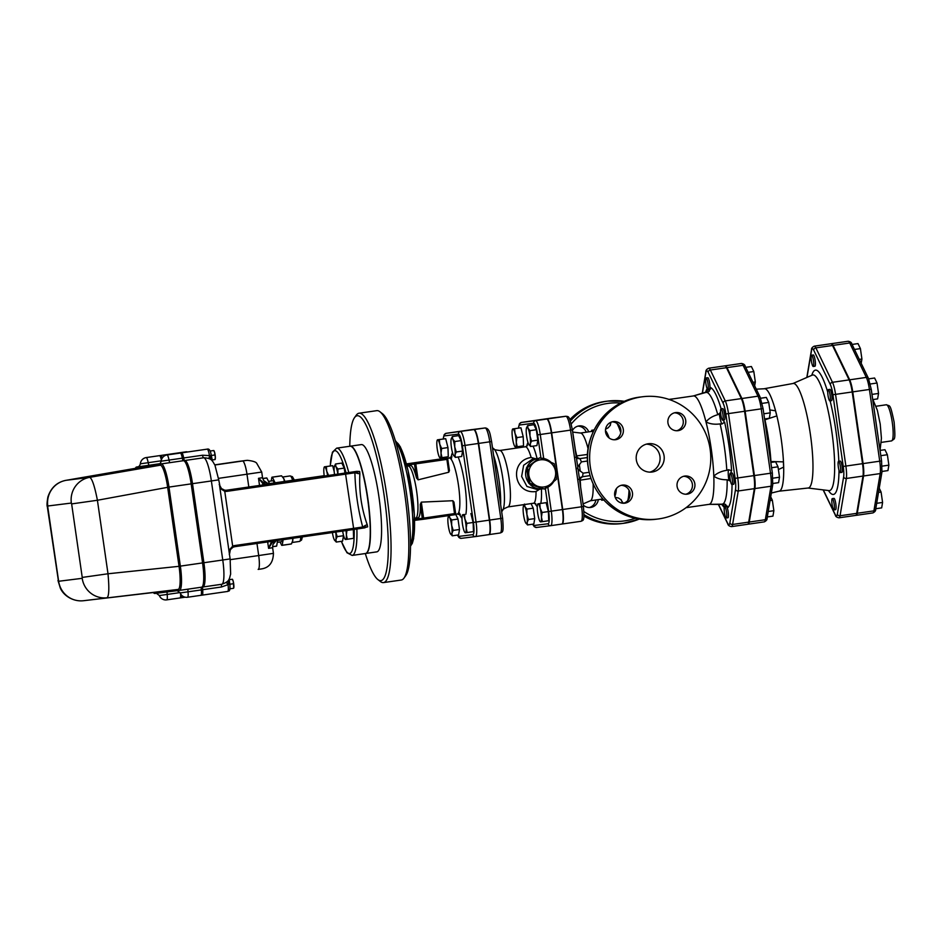 <?xml version="1.0" encoding="UTF-8"?>
<svg xmlns="http://www.w3.org/2000/svg" width="942" height="942" viewBox="0 0 942 942"><rect width="100%" height="100%" fill="white"/><g stroke="black" fill="none" stroke-linecap="round" stroke-linejoin="round"><path stroke-width="1.41" d="M830.291 400.079A5.699 1.048 81.8 0 1 829.878 400.903A5.699 1.048 81.8 0 1 828.018 395.404A5.699 1.048 81.8 0 1 828.242 389.611A5.699 1.048 81.8 0 1 829.855 393.662A5.699 1.048 81.8 0 1 830.291 400.079M828.242 389.611L829.902 389.376A5.699 1.048 81.8 0 1 831.515 393.426A5.699 1.048 81.8 0 1 831.951 399.844A5.699 1.048 81.8 0 1 831.539 400.668L829.878 400.903M839.581 471.918A5.699 1.048 81.8 0 1 838.18 465.642A5.699 1.048 81.8 0 1 838.58 461.321A5.699 1.048 81.8 0 1 840.429 466.82A5.699 1.048 81.8 0 1 840.205 472.613A5.699 1.048 81.8 0 1 839.581 471.918M838.58 461.321L840.24 461.085A5.699 1.048 81.8 0 1 842.101 466.573A5.699 1.048 81.8 0 1 841.877 472.378L840.205 472.613M832.069 504.394A5.699 1.048 81.8 0 1 832.292 498.612A5.699 1.048 81.8 0 1 834.141 504.111A5.699 1.048 81.8 0 1 833.929 509.905A5.699 1.048 81.8 0 1 832.069 504.394M832.292 498.612L833.953 498.365A5.699 1.048 81.8 0 1 835.813 503.864A5.699 1.048 81.8 0 1 835.589 509.657L833.929 509.905M813.476 360.715A5.699 1.048 81.8 0 1 813.252 366.485A5.699 1.048 81.8 0 1 811.403 360.998A5.699 1.048 81.8 0 1 811.627 355.193A5.699 1.048 81.8 0 1 813.476 360.715M811.627 355.193L813.287 354.957A5.699 1.048 81.8 0 1 815.148 360.468A5.699 1.048 81.8 0 1 814.924 366.25L813.252 366.485M868.689 378.872L874.612 378.013L877.037 383.017L878.533 393.45L877.626 398.878L872.739 399.585M871.998 394.404L878.533 393.45M870.278 384.006L877.037 383.017M880.829 455.681L887.364 454.727L884.95 449.723L880.063 450.429M882.042 471.447L887.953 470.588L888.871 465.16L887.364 454.727M882.112 466.137L888.871 465.16M876.684 503.311L882.583 502.451L881.076 492.018L879.227 488.192M878.521 492.395L881.076 492.018M875.766 508.727L881.665 507.879L882.583 502.451M861.188 363.329L861.918 359.032L860.411 348.611L857.997 343.595L852.074 344.454M859.304 359.42L861.918 359.032M854.5 349.458L860.411 348.611M833.069 345.396L849.719 342.982A14.271 2.626 81.8 0 0 848.13 341.263L831.48 343.665A14.271 2.626 -98.2 0 1 833.069 345.396L849.684 379.814A14.271 2.626 -98.2 0 1 852.757 391.884L863.084 463.594A14.271 2.626 -98.2 0 1 863.543 475.981L857.255 513.272L873.905 510.858A2.284 1.943 9.6 0 0 875.671 509.316L881.959 472.024L881.571 460.909L871.209 389.199L868.465 378.39L851.839 343.971A2.284 1.943 -25.8 0 0 849.719 342.982L866.334 377.401A2.284 1.943 -25.8 0 1 868.465 378.39M855.948 515.286A14.271 2.626 -98.2 0 0 856.243 515.333A14.271 2.626 -98.2 0 0 857.255 513.272M747.889 524.164A14.99 2.755 -98.2 0 0 748.183 524.199A14.99 2.755 -98.2 0 0 749.255 522.045L754.895 488.568A14.99 2.755 -98.2 0 0 754.412 475.557L745.134 411.183A14.99 2.755 -98.2 0 0 741.919 398.513L758.016 396.182A2.284 1.943 -25.8 0 1 760.135 397.171L745.216 366.273C744.91 364.731 743.638 363.8 741.425 363.471A14.99 2.755 81.8 0 1 743.097 365.284A2.284 1.943 -25.8 0 1 745.216 366.273M741.425 363.471L725.34 365.802A14.99 2.755 -98.2 0 1 727 367.615L741.919 398.513M724.681 506.69L726.353 506.455A5.699 1.048 81.8 0 1 728.201 511.953A5.699 1.048 81.8 0 1 727.978 517.747L726.317 517.982A5.699 1.048 81.8 0 1 724.704 513.943A5.699 1.048 81.8 0 1 724.268 507.514A5.699 1.048 81.8 0 1 724.681 506.69A5.699 1.048 81.8 0 1 726.541 512.189A5.699 1.048 81.8 0 1 726.317 517.982M730.321 473.225L731.993 472.978A5.699 1.048 81.8 0 1 733.842 478.477A5.699 1.048 81.8 0 1 733.63 484.27L731.958 484.518A5.699 1.048 81.8 0 1 730.097 478.995A5.699 1.048 81.8 0 1 730.321 473.225A5.699 1.048 81.8 0 1 732.181 478.713A5.699 1.048 81.8 0 1 731.958 484.518M721.054 408.852L722.714 408.616A5.699 1.048 81.8 0 1 724.575 414.115A5.699 1.048 81.8 0 1 724.351 419.908L722.691 420.144A5.699 1.048 81.8 0 1 722.055 419.461A5.699 1.048 81.8 0 1 720.654 413.173A5.699 1.048 81.8 0 1 721.054 408.852A5.699 1.048 81.8 0 1 722.903 414.35A5.699 1.048 81.8 0 1 722.691 420.144M706.135 377.966L707.795 377.718A5.699 1.048 81.8 0 1 709.408 381.769A5.699 1.048 81.8 0 1 709.844 388.186A5.699 1.048 81.8 0 1 709.432 389.011L707.772 389.258A5.699 1.048 81.8 0 1 705.911 383.759A5.699 1.048 81.8 0 1 706.135 377.966A5.699 1.048 81.8 0 1 707.736 382.005A5.699 1.048 81.8 0 1 708.172 388.434A5.699 1.048 81.8 0 1 707.772 389.258M71.356 503.052A22.82 22.431 -97.1 0 1 89.702 477.347L66.152 480.302A22.82 22.431 82.9 0 0 47.795 506.007L71.356 503.052L71.639 503.911L97.415 500.261C94.636 486.107 92.069 478.477 89.702 477.347L160.234 465.207A22.82 4.192 81.8 0 1 167.652 487.273L179.039 566.319L108 573.772L97.415 500.261L168.971 487.085L180.358 566.13A23.962 4.404 81.8 0 1 179.416 590.399L154.829 593.484A23.962 4.404 81.8 0 1 153.97 593.177L153.169 592.553M239.303 461.321A13.694 13.459 82.9 0 0 239.056 461.356A13.694 13.459 -97.1 0 1 239.256 461.321A13.694 13.459 -97.1 0 1 239.28 461.321L238.844 461.38A13.694 13.459 82.9 0 0 238.597 461.403L246.133 460.461A13.694 13.459 -97.1 0 1 246.38 460.426L239.303 461.321M180.852 594.237A6.841 1.26 81.8 0 1 180.263 597.899A6.841 1.26 81.8 0 1 180.146 597.887M180.475 453.055A6.841 1.26 81.8 0 1 180.581 453.008A6.841 1.26 81.8 0 1 182.56 458.118A3.427 0.624 -98.2 0 0 183.549 460.685L183.596 460.673A23.962 4.404 81.8 0 1 191.391 483.847L202.777 562.892A23.962 4.404 81.8 0 1 201.835 587.149L201.776 587.16A3.427 0.624 -98.2 0 0 201.553 589.869A6.841 1.26 81.8 0 1 201.093 595.285A6.841 1.26 81.8 0 1 200.976 595.285M201.835 587.149A23.962 4.404 81.8 0 1 201.823 587.149L202.73 587.019A23.962 4.404 -98.2 0 0 202.73 587.019A23.962 4.404 -98.2 0 0 203.672 562.763L192.274 483.717A23.962 4.404 -98.2 0 0 184.491 460.544L184.444 460.556A3.427 0.624 81.8 0 1 183.455 457.989A6.841 1.26 -98.2 0 0 181.465 452.878L180.581 453.008M159.645 455.657A6.841 1.26 81.8 0 1 159.751 455.622A6.841 1.26 81.8 0 1 161.506 459.625M181.971 595.544A6.841 1.26 81.8 0 1 181.37 597.746A6.841 1.26 81.8 0 1 181.264 597.734M183.678 457.965A6.841 1.26 -98.2 0 0 181.688 452.843L207.216 449.146A6.841 1.26 81.8 0 1 209.43 455.598L202.542 455.233L183.678 457.965A3.427 0.624 -98.2 0 0 184.667 460.52L184.714 460.52A23.962 4.404 81.8 0 1 192.498 483.682L203.896 562.727A23.962 4.404 81.8 0 1 202.954 586.984L202.883 586.996A3.427 0.624 -98.2 0 0 202.66 589.704A6.841 1.26 81.8 0 1 202.2 595.132A6.841 1.26 81.8 0 1 202.094 595.12M202.954 586.984A23.962 4.404 81.8 0 1 202.93 586.996L221.806 584.264A23.962 4.404 81.8 0 0 221.817 584.252L202.954 586.984M162.26 458.048A6.841 1.26 -98.2 0 0 160.858 455.457A6.841 1.26 -98.2 0 0 160.752 455.504M403.988 578.105L405.814 575.574A83.285 15.319 -98.2 0 0 406.414 492.819A83.285 15.319 -98.2 0 0 382.37 413.632L379.909 411.725A85.569 15.743 81.8 0 1 404.613 493.078A85.569 15.743 81.8 0 1 403.988 578.105A85.569 15.743 81.8 0 1 401.292 580.025L383.535 582.592A85.569 15.743 -98.2 0 0 386.856 495.657A85.569 15.743 -98.2 0 0 359.008 413.22A85.569 15.743 -98.2 0 0 356.312 415.139L354.498 417.671A83.285 15.319 81.8 0 1 384.218 496.034A83.285 15.319 81.8 0 1 377.93 579.613A83.285 15.319 81.8 0 1 365.308 553.531M349.776 446.261A83.285 15.319 81.8 0 1 354.498 417.671M350.083 446.225A54.189 9.973 81.8 0 1 350.188 446.202L361.292 444.6A54.189 9.973 81.8 0 1 378.92 496.799A54.189 9.973 81.8 0 1 376.812 551.859L365.72 553.472A54.189 9.973 81.8 0 1 365.602 553.484M814.277 346.161L830.926 343.748A14.271 2.626 81.8 0 1 832.516 345.478L849.131 379.897A14.271 2.626 81.8 0 1 852.204 391.966L862.531 463.664A14.271 2.626 81.8 0 1 862.99 476.063L856.702 513.355A14.271 2.626 81.8 0 1 855.689 515.404L839.039 517.817A14.271 2.626 -98.2 0 0 840.052 515.769L846.34 478.477A14.271 2.626 -98.2 0 0 845.881 466.078L835.554 394.368A14.271 2.626 -98.2 0 0 832.481 382.299L815.866 347.881A14.271 2.626 -98.2 0 0 814.277 346.161C812.228 347.198 811.298 348.399 811.498 349.765A2.284 1.943 9.6 0 0 811.533 350.459A11.987 2.202 81.8 0 1 813.723 350.188L830.338 384.607A11.987 2.202 81.8 0 1 832.916 394.745L843.243 466.455A11.987 2.202 81.8 0 1 843.632 476.864L837.344 514.155A11.987 2.202 81.8 0 1 835.154 514.426L823.32 489.911M269.471 484.011L270.26 483.505L267.858 483.434C266.892 483.623 265.479 482.657 263.63 480.55L267.869 483.446L270.26 483.505L324.189 475.698L269.271 483.67L263.053 482.375L258.508 478.324L262.63 483.222L262.877 484.965M263.053 482.375L262.63 483.222L265.691 484.553M271.814 543.145L271.166 542.451L268.588 548.338L271.814 543.145L274.887 540.885M561.821 524.07L550.74 525.671A14.33 2.638 -98.2 0 0 550.74 525.671L561.832 524.07A14.33 2.638 81.8 0 1 561.821 524.07A14.33 2.638 81.8 0 0 562.398 509.551L551.353 432.896A14.33 2.638 81.8 0 0 546.69 419.049L532.548 420.815A14.33 2.638 81.8 0 1 532.548 420.827A14.33 2.638 81.8 0 1 532.548 420.815L521.456 422.428A2.284 2.237 82.9 0 0 519.56 425.007L533.702 423.229A12.046 2.214 81.8 0 1 537.611 434.886L540.967 458.177M488.792 534.644L475.498 536.563L488.804 534.632A14.33 2.638 81.8 0 1 488.792 534.644A14.33 2.638 81.8 0 0 489.369 520.125L478.324 443.47A14.33 2.638 81.8 0 0 473.661 429.623L459.508 431.389A14.33 2.638 81.8 0 1 459.519 431.389L446.202 433.32A2.284 2.237 82.9 0 0 444.306 435.899L458.448 434.121A12.046 2.214 81.8 0 1 462.369 445.778L473.414 522.433A12.046 2.214 81.8 0 1 472.931 534.632A2.284 2.237 82.9 0 0 475.475 536.563A14.33 2.638 -98.2 0 0 475.486 536.563A14.33 2.638 -98.2 0 0 476.051 522.056L473.414 522.433M157.455 593.154L155.948 593.342M156.537 593.378L159.351 595.544L167.181 594.437A3.427 0.624 81.8 0 1 167.24 591.917M159.351 595.544A6.841 6.841 0 0 0 166.722 599.866L180.04 597.934A6.841 1.26 -98.2 0 0 180.605 593.825M178.285 590.54L176.778 590.728M177.367 590.764L180.181 592.93L188.011 591.823A3.427 0.624 81.8 0 1 188.223 589.127M180.181 592.93A6.841 6.841 0 0 0 187.552 597.252L200.87 595.32A6.841 1.26 -98.2 0 0 201.329 589.904A3.427 0.624 81.8 0 1 201.541 587.196M135.236 468.362L135.836 467.538A23.962 4.404 81.8 0 1 136.59 467.008L161.176 463.923A23.962 4.404 81.8 0 1 168.971 487.085L191.167 483.87A23.962 4.404 -98.2 0 0 183.372 460.709L183.325 460.709A3.427 0.624 81.8 0 1 182.336 458.153A6.841 1.26 -98.2 0 0 180.358 453.043L167.04 454.962A6.841 6.841 0 0 0 161.2 461.191L169.018 460.085A6.841 1.26 -98.2 0 0 167.04 454.962M137.732 466.867L149.189 465.254A3.427 0.624 81.8 0 1 148.2 462.699L140.37 463.805C139.816 465.572 139.11 466.537 138.227 466.702M161.376 460.085A6.841 1.26 -98.2 0 0 159.528 455.645L146.21 457.577A6.841 6.841 0 0 0 140.37 463.805M158.597 464.241L170.007 462.64A3.427 0.624 81.8 0 1 169.018 460.085L182.336 458.153M47.759 506.878L47.795 506.007M135.589 468.304A22.82 4.192 81.8 0 1 135.624 468.304L66.058 480.326M71.639 503.911L82.237 577.422L108 573.772C109.331 588.161 109.025 596.156 107.058 597.77A22.82 22.431 82.9 0 1 82.201 578.317L58.639 581.273L47.759 506.902M136.59 467.008L136.602 467.008A23.962 4.404 81.8 0 1 136.602 467.008L135.66 468.292A22.82 4.192 81.8 0 1 135.66 468.292L66.105 480.314C57.085 482.045 51.021 487.603 47.901 496.976C46.959 502.286 46.794 505.607 47.371 506.937L58.357 580.425M179.439 590.387L201.6 587.184A23.962 4.404 -98.2 0 0 201.623 587.184A23.962 4.404 -98.2 0 0 202.565 562.916L179.039 566.319A22.82 4.192 81.8 0 1 178.132 589.433L153.558 592.506A22.82 4.192 81.8 0 1 153.546 592.518A22.82 4.192 81.8 0 1 153.546 592.506L83.497 600.725A22.82 22.431 -97.1 0 1 58.639 581.273M135.66 468.292L160.234 465.207L161.176 463.923L183.372 460.709M201.623 587.184L179.416 590.399A23.962 4.404 81.8 0 1 179.404 590.399L178.132 589.433L83.497 600.725L153.546 592.506L154.829 593.484M202.565 562.916L191.167 483.87M162.106 458.307A6.841 1.26 -98.2 0 0 160.646 455.492L159.751 455.622M201.093 595.285L201.977 595.167A6.841 1.26 -98.2 0 0 202.436 589.739A3.427 0.624 81.8 0 1 202.648 587.031M180.263 597.899L181.158 597.77A6.841 1.26 -98.2 0 0 181.759 595.344M232.203 579.259L229.189 579.683L232.285 579.259L233.251 581.426A4.569 0.836 81.8 0 1 233.899 585.948A4.569 0.836 81.8 0 1 233.746 588.008L233.251 581.426A4.569 0.836 81.8 0 0 232.509 579.46L232.344 579.248M233.51 588.291L230.001 588.809M229.718 583.381L229.93 584.217L233.416 583.71M229.93 584.217L229.966 585.265M226.563 582.168A3.427 0.683 -134.1 0 0 228.141 584.487L229.836 584.228L229.071 579.142M230.072 588.02L230.107 588.797M214.953 459.555L215.353 457.211A4.569 0.836 81.8 0 1 215.188 459.272L215.094 459.543M214.87 454.974L214.705 452.69A4.569 0.836 81.8 0 1 215.353 457.211L214.87 454.974L211.385 455.481L211.126 454.456M213.657 450.523L210.137 451.03L213.74 450.523L214.705 452.69A4.569 0.836 81.8 0 0 213.952 450.735L213.787 450.512M210.443 451.795L210.254 451.03M211.42 456.54L211.279 455.375L209.43 455.598L211.915 460.591M211.408 456.234L211.385 455.481M212.185 459.967L215.035 459.555M342.664 531.076A9.126 1.684 -98.2 0 0 343.477 535.15A9.126 1.684 -98.2 0 0 344.972 539.071A9.126 1.684 -98.2 0 0 345.573 539.483L345.408 539.483M346.986 530.087L346.362 534.785A9.126 1.684 -98.2 0 0 345.985 530.593M346.362 534.785L347.327 539.248L345.573 539.483A9.126 1.684 -98.2 0 0 346.362 534.785M335.623 531.535L337.177 536.634L335.917 539.46A9.126 1.684 -98.2 0 0 335.705 532.077M336.259 542.062L334.257 539.672A9.126 1.684 -98.2 0 0 334.657 540.367A9.126 1.684 -98.2 0 0 335.917 539.46L336.259 542.062L342.57 541.144L343.489 535.715L337.177 536.634M332.385 532.56A9.126 1.684 -98.2 0 0 334.257 539.672M327.569 475.604A9.126 1.684 -98.2 0 0 326.697 471.141L328.628 475.486M326.356 466.573L332.667 465.666L324.437 466.82L326.356 466.573L326.697 471.141A9.126 1.684 -98.2 0 0 324.601 466.808A9.126 1.684 -98.2 0 0 324.13 467.373A9.126 1.684 -98.2 0 0 323.812 471.506A9.126 1.684 -98.2 0 0 324.248 476.075M353.309 529.534L353.639 538.329L347.327 539.248M332.667 465.666L334.21 471.73M343.288 534.338L343.489 535.715M334.257 466.832L335.505 464.006L335.917 466.62A9.126 1.684 -98.2 0 0 334.445 466.09A9.126 1.684 -98.2 0 0 334.257 466.832A9.126 1.684 -98.2 0 0 334.528 474.591M337.848 474.109A9.126 1.684 -98.2 0 0 335.917 466.62L337.919 469.01L337.884 474.344M335.505 464.006L341.816 463.087L344.23 468.103L344.949 473.084M344.23 468.103L337.919 469.01M283.153 477.594A13.694 2.52 81.8 0 1 283.224 477.676A13.694 2.52 81.8 0 1 283.825 478.724A13.694 2.52 81.8 0 1 284.849 481.397M272.12 477.158L281.34 475.816A15.06 2.767 81.8 0 1 281.611 475.851L272.391 477.182A15.06 2.767 -98.2 0 0 272.12 477.158A15.06 2.767 -98.2 0 0 271.885 477.253L271.249 480.962M284.496 481.809L283.825 478.724L281.611 475.851M275.111 482.799L272.391 477.182M274.252 482.928A11.41 2.096 -98.2 0 0 272.638 480.761L268.482 481.374M262.7 478.512L266.574 477.959A15.06 2.767 81.8 0 1 266.845 477.983L262.724 478.583M269.542 483.576L266.845 477.983M272.556 546.654L276.654 546.066L277.596 540.496M367.651 526.861L367.239 524.741A5.699 2.802 168.7 0 0 363.282 527.096A1.142 1.048 81.3 0 1 362.399 528.191L367.651 526.861L362.705 527.002C357.972 509.233 355.37 491.171 354.898 472.79A1.142 1.13 -99.7 0 0 353.615 471.824L226.657 490.229L227.034 491.335L354.898 472.79L359.667 471.495L356.853 471.341L347.351 472.731M202.542 455.233A3.427 0.624 -98.2 0 0 203.531 457.788L203.578 457.788A23.962 4.404 81.8 0 1 211.373 480.95L218.732 479.855L220.051 486.484L221.547 488.615L224.726 490.217L221.464 488.568L219.192 484.412L221.464 488.568M272.897 544.582L276.112 540.708L272.897 544.582L272.615 547.714L268.588 548.338L267.669 541.933M226.41 490.264L226.657 490.229A6.841 6.724 -97.1 0 1 226.539 490.24L224.726 490.217L224.761 491.324A7.983 7.854 82.9 0 0 227.034 491.335M221.523 489.31L224.761 491.324L232.674 546.183L230.131 549.045L229.283 554.426L230.131 549.045M367.239 524.741C361.398 508.209 358.937 491.182 359.879 473.649L359.667 471.495M345.42 473.037L353.603 528.344L234.841 545.536A7.983 7.854 82.9 0 0 232.674 546.183L232.945 547.243L230.284 549.763M361.752 528.285A1.142 1.13 -99.7 0 0 361.787 528.285L361.787 528.285A1.142 1.13 -99.7 0 0 362.705 527.002L353.603 528.344L353.556 529.498L362.387 528.191A1.142 1.048 81.3 0 1 362.387 528.191L364.99 527.803M214.835 464.853L238.597 461.403M348.752 472.507A54.189 9.973 -98.2 0 0 336.647 448.157L349.965 446.237A54.189 9.973 81.8 0 1 362.752 473.237A54.189 9.973 81.8 0 1 365.496 553.507L352.178 555.427A54.189 9.973 -98.2 0 0 356.888 529.015M226.374 582.309L228.023 584.664L228.894 579.46M221.735 584.264A3.427 0.624 -98.2 0 0 221.523 586.972L228.023 584.664A6.841 1.26 81.8 0 1 227.728 591.435L202.2 595.132M211.338 456.022L209.642 456.058L208.794 458.483M203.531 457.788L203.743 457.765A9.126 8.973 -97.1 0 0 203.578 457.788L184.714 460.52L203.531 457.788M471.035 429.729A2.284 2.237 82.9 0 0 471 429.729L485.13 427.962A2.284 2.237 82.9 0 0 485.095 427.962A14.33 2.638 81.8 0 1 489.758 441.822L500.803 518.477A14.33 2.638 81.8 0 1 500.237 532.984A14.33 2.638 81.8 0 1 500.226 532.984L489.145 534.585A14.33 2.638 -98.2 0 0 489.133 534.585L488.874 534.62M489.699 520.078L502.639 518.194C503.711 532.972 502.898 531.688 500.237 532.984L489.133 534.585A14.33 2.638 -98.2 0 0 489.699 520.078L478.654 443.423A14.33 2.638 -98.2 0 0 473.991 429.576L459.861 431.342A14.33 2.638 -98.2 0 0 459.849 431.342A14.33 2.638 -98.2 0 0 459.778 431.354M551.835 418.024A2.284 2.237 82.9 0 0 551.8 418.036L565.895 416.27A2.284 2.237 -97.1 0 1 565.93 416.258A14.33 2.638 81.8 0 1 570.546 430.117L551.682 432.849L562.727 509.504A14.33 2.638 -98.2 0 1 562.162 524.023L561.903 524.046M551.682 432.849A14.33 2.638 -98.2 0 0 547.019 419.002L532.889 420.768A14.33 2.638 -98.2 0 0 532.878 420.768A14.33 2.638 -98.2 0 0 532.807 420.791M464.559 514.462L462.805 514.697A9.126 1.684 -98.2 0 0 462.334 515.262A9.126 1.684 -98.2 0 0 462.016 519.395A9.126 1.684 -98.2 0 0 463.323 528.427A9.126 1.684 -98.2 0 0 464.806 532.36A9.126 1.684 -98.2 0 0 465.407 532.772A9.126 1.684 -98.2 0 0 466.208 528.073A9.126 1.684 -98.2 0 0 464.901 519.03A9.126 1.684 -98.2 0 0 462.805 514.697L464.559 514.462L464.901 519.03L466.832 523.375L466.208 528.073L467.161 532.536L465.242 532.772M421.321 502.133L452.831 500.72L453.973 502.11L455.61 513.449L423.617 518.088L421.321 502.133L420.285 504.359L422.299 518.265L414.574 519.242M406.991 466.125L408.051 465.996A26.317 4.84 -98.2 0 1 414.574 480.267A26.317 4.84 -98.2 0 1 417.954 508.197A26.317 4.84 -98.2 0 1 415.587 518.076L417.965 517.853A26.423 4.863 -98.2 0 0 420.285 504.359M542.415 521.644L548.727 520.726L548.385 511.577L546.125 502.663L538.059 503.805A9.126 1.684 -98.2 0 0 537.588 504.37A9.126 1.684 -98.2 0 0 537.27 508.503A9.126 1.684 -98.2 0 0 538.565 517.535A9.126 1.684 -98.2 0 0 540.06 521.468A9.126 1.684 -98.2 0 0 540.661 521.88A9.126 1.684 -98.2 0 0 541.45 517.182A9.126 1.684 -98.2 0 0 540.155 508.138A9.126 1.684 -98.2 0 0 538.059 503.805L539.813 503.57L540.155 508.138L542.074 512.483L541.45 517.182L542.415 521.644L540.496 521.88M359.008 413.22L376.776 410.653A85.569 15.743 81.8 0 1 379.909 411.725M377.93 579.613L380.403 581.52A85.569 15.743 -98.2 0 0 383.535 582.592M512.707 428.928L514.626 428.692L514.968 433.261L516.887 437.606L516.263 442.293A9.126 1.684 -98.2 0 0 514.968 433.261A9.126 1.684 -98.2 0 0 512.872 428.928L520.938 427.774L523.199 436.688L523.54 445.849L515.474 446.991A9.126 1.684 -98.2 0 0 516.263 442.293L517.229 446.755M531.041 503.605L533.243 508.162L534.738 518.595L533.831 524.023L527.52 524.929L525.518 522.539A9.126 1.684 -98.2 0 0 525.919 523.234A9.126 1.684 -98.2 0 0 527.179 522.339A9.126 1.684 -98.2 0 0 526.884 514.403A9.126 1.684 -98.2 0 0 524.929 506.69L526.931 509.08L526.884 514.403L528.427 519.501L527.179 522.339L527.52 524.929M526.354 428.469L527.602 425.643L533.914 424.724L536.328 429.729L537.835 440.161L536.916 445.59L530.605 446.496L528.603 444.118A9.126 1.684 -98.2 0 0 529.015 444.812A9.126 1.684 -98.2 0 0 530.275 443.906A9.126 1.684 -98.2 0 0 529.981 435.981A9.126 1.684 -98.2 0 0 528.015 428.257A9.126 1.684 -98.2 0 0 526.543 427.715A9.126 1.684 -98.2 0 0 526.354 428.469A9.126 1.684 -98.2 0 0 526.649 436.393A9.126 1.684 -98.2 0 0 528.603 444.118M350.188 446.202A54.189 9.973 81.8 0 1 367.816 498.412A54.189 9.973 81.8 0 1 365.72 553.472M451.1 439.361L452.348 436.535L452.772 439.149A9.126 1.684 -98.2 0 0 451.289 438.607A9.126 1.684 -98.2 0 0 451.1 439.361A9.126 1.684 -98.2 0 0 451.395 447.285A9.126 1.684 -98.2 0 0 453.361 455.01A9.126 1.684 -98.2 0 0 453.761 455.704A9.126 1.684 -98.2 0 0 455.021 454.798L455.363 457.4L453.361 455.01M454.727 446.873L456.269 451.972L455.021 454.798A9.126 1.684 -98.2 0 0 454.727 446.873A9.126 1.684 -98.2 0 0 452.772 439.149L454.774 441.539L454.727 446.873M449.675 517.582L451.677 519.972L451.642 525.295A9.126 1.684 -98.2 0 0 449.675 517.582A9.126 1.684 -98.2 0 0 448.192 517.04A9.126 1.684 -98.2 0 0 448.015 517.794L449.263 514.956L449.675 517.582M453.184 530.405L451.936 533.231A9.126 1.684 -98.2 0 0 451.642 525.295L453.184 530.405L459.496 529.486L458.577 534.915L452.266 535.821L450.264 533.431A9.126 1.684 -98.2 0 0 450.665 534.126A9.126 1.684 -98.2 0 0 451.936 533.231L452.266 535.821M448.015 517.794A9.126 1.684 -98.2 0 0 448.31 525.718A9.126 1.684 -98.2 0 0 450.264 533.431M452.348 436.535L458.66 435.616L461.085 440.62L462.581 451.053L456.269 451.972M461.085 440.62L454.774 441.539M462.581 451.053L461.674 456.481L455.363 457.4M470.87 513.555L473.131 522.469L473.473 531.618L467.161 532.536M455.634 514.179L457.989 519.054L451.677 519.972M473.131 522.469L466.832 523.375M457.989 519.054L459.496 529.486M441.021 453.184L441.986 457.647L440.22 457.883A9.126 1.684 -98.2 0 0 441.021 453.184A9.126 1.684 -98.2 0 0 439.714 444.153L441.645 448.498L441.021 453.184M439.372 439.584L445.684 438.666L437.453 439.82L439.372 439.584L439.714 444.153A9.126 1.684 -98.2 0 0 437.618 439.82A9.126 1.684 -98.2 0 0 437.147 440.385A9.126 1.684 -98.2 0 0 436.829 444.518A9.126 1.684 -98.2 0 0 438.136 453.549A9.126 1.684 -98.2 0 0 439.62 457.471A9.126 1.684 -98.2 0 0 440.22 457.883L440.055 457.894M445.684 438.666L447.956 447.58L441.645 448.498M447.956 447.58L448.286 456.74L441.986 457.647M448.733 472.248L418.107 479.831L415.799 463.876L446.885 459.378L448.733 472.248L449.44 470.588L447.78 459.249A1.142 1.119 82.9 0 0 446.508 458.283L446.885 459.378L447.803 459.249A1.142 1.142 0 0 0 446.532 458.271L415.434 462.781A1.142 1.119 82.9 0 0 414.48 464.065L415.799 463.876L415.434 462.781L407.097 463.817L438.183 459.319A1.142 1.119 -97.1 0 1 438.218 459.319L446.508 458.283L438.195 459.319A1.142 1.142 0 0 0 438.171 459.319L438.183 459.319M418.107 479.831L416.494 477.983A26.423 4.863 -98.2 0 0 410.394 465.548L408.051 465.996M539.731 457.777L526.531 467.656L528.78 483.293L536.163 486.425L544.24 489.063L529.793 483.164L527.544 467.526L539.731 457.777L546.784 460.544A13.694 13.459 82.9 0 0 534.173 462.369M526.861 467.373A15.402 15.143 -97.1 0 1 538.047 458.413L532.466 459.119L523.646 465.254L521.633 476.475L526.955 486.472L537.27 489.534L542.427 488.886A15.402 15.143 -97.1 0 1 529.18 483.47M540.767 458.177A15.402 15.143 -97.1 0 1 551.023 462.298M555.085 468.692A15.402 15.143 -97.1 0 1 555.886 474.191M553.708 481.586A15.402 15.143 -97.1 0 1 545.241 488.297M528.697 482.846A15.402 15.143 -97.1 0 1 526.566 468.092M526.531 467.656L527.544 467.526M528.78 483.293L529.793 483.164M556.416 479.313L550.87 483.905A13.694 13.459 82.9 0 0 555.58 471.871L556.416 479.313M554.167 463.676L555.462 471.047A13.694 13.459 82.9 0 0 547.549 460.85L554.167 463.676M533.537 462.875A13.694 13.459 82.9 0 0 528.827 474.909M537.623 486.237A13.694 13.459 82.9 0 0 550.234 484.412L544.24 489.063M528.957 475.734A13.694 13.459 82.9 0 0 536.858 485.931M546.784 460.544L547.549 460.85M555.462 471.047L555.58 471.871M550.87 483.905L550.234 484.412M527.602 425.643L528.015 428.257L530.016 430.647L529.981 435.981L531.524 441.08L530.275 443.906L530.605 446.496M523.469 506.078L523.446 506.148A9.126 1.684 -98.2 0 0 523.257 506.89L524.506 504.064L524.929 506.69A9.126 1.684 -98.2 0 0 523.446 506.148M523.257 506.89A9.126 1.684 -98.2 0 0 523.552 514.827A9.126 1.684 -98.2 0 0 525.518 522.539M537.835 440.161L531.524 441.08M536.328 429.729L530.016 430.647M533.243 508.162L526.931 509.08M546.125 502.663L539.813 503.57M548.385 511.577L542.074 512.483M534.738 518.595L528.427 519.501M512.872 428.928A9.126 1.684 -98.2 0 0 512.401 429.493A9.126 1.684 -98.2 0 0 512.083 433.626A9.126 1.684 -98.2 0 0 513.378 442.658A9.126 1.684 -98.2 0 0 514.874 446.579A9.126 1.684 -98.2 0 0 515.474 446.991L515.309 447.003M520.938 427.774L514.626 428.692M523.199 436.688L516.887 437.606M531.135 457.482C508.656 460.72 513.59 494.821 536.033 491.5A28.519 5.252 81.8 0 1 533.513 503.24L507.915 506.949A28.519 5.252 -98.2 0 0 509.021 477.971A28.519 5.252 -98.2 0 0 499.743 450.488L525.342 446.791A28.519 5.252 81.8 0 1 531.135 457.482L535.868 458.86M540.19 488.874L536.033 491.5M570.416 421.039A61.607 60.559 82.9 0 1 607.955 401.092L624.487 401.327A61.607 60.559 82.9 0 0 607.955 401.092L605.871 401.351A61.607 60.559 82.9 0 0 569.875 419.602M583.993 516.122A61.607 60.559 82.9 0 0 621.214 523.611L623.298 523.352A61.607 60.559 82.9 0 0 639.253 519.042L623.298 523.352A61.607 60.559 82.9 0 1 584.052 514.65M572.477 430.4A9.126 8.973 -97.1 0 1 588.703 431.848M598.323 499.625A9.126 8.973 -97.1 0 1 583.228 504.994M587.596 454.433L576.704 455.904A37.892 6.971 -98.2 0 0 575.221 449.475M578.306 458.566A4.569 2.025 81.7 0 1 576.704 455.904A4.569 1.437 168.2 0 1 576.151 455.916M588.149 448.981A34.23 6.3 -98.2 0 0 580.672 433.049L572.712 432.084M576.398 457.6A4.569 4.486 82.9 0 0 579.86 458.648L579.86 458.648A4.569 4.486 82.9 0 0 579.942 458.636L579.777 458.66M579.46 479.195L583.439 506.502C584.511 521.267 583.699 519.996 581.037 521.291A14.33 2.638 81.8 0 1 581.026 521.291A14.33 2.638 81.8 0 0 581.603 506.772L583.439 506.502L576.327 457.164L574.49 457.435L581.603 506.772L562.727 509.504M579.554 458.672L587.502 457.518L579.942 458.636L581.45 461.886L577.776 466.949M590.269 466.561A61.607 60.559 -97.1 0 1 642.538 396.759A61.607 60.559 -97.1 0 1 710.292 450.347A61.607 60.559 -97.1 0 1 657.869 519.018A61.607 60.559 -97.1 0 1 590.269 466.561M614.702 495.421A9.126 8.973 -97.1 0 1 622.45 485.083A9.126 8.973 -97.1 0 1 632.459 492.854A9.126 8.973 -97.1 0 1 624.711 503.193A9.126 8.973 -97.1 0 1 614.702 495.421M687.271 494.15A9.126 8.973 -97.1 0 1 677.086 486.308A9.126 8.973 -97.1 0 1 684.846 476.051A9.126 8.973 -97.1 0 1 694.866 483.917A9.126 8.973 -97.1 0 1 687.271 494.15M613.124 421.627A9.126 8.973 -97.1 0 1 623.321 429.458A9.126 8.973 -97.1 0 1 615.562 439.714A9.126 8.973 -97.1 0 1 605.541 431.86A9.126 8.973 -97.1 0 1 613.124 421.627M685.705 420.344A9.126 8.973 -97.1 0 1 677.957 430.682A9.126 8.973 -97.1 0 1 667.949 422.911A9.126 8.973 -97.1 0 1 675.685 412.572A9.126 8.973 -97.1 0 1 685.705 420.344M636.333 459.896A14.26 14.012 -97.1 0 1 648.426 443.729A14.26 14.012 -97.1 0 1 664.11 456.14A14.26 14.012 -97.1 0 1 651.97 472.036A14.26 14.012 -97.1 0 1 636.333 459.896M676.697 430.753A9.126 8.973 82.9 0 0 674.448 412.82M614.302 439.784A9.126 8.973 82.9 0 0 612.053 421.851M623.451 503.263A9.126 8.973 82.9 0 0 621.202 485.33M685.847 494.232A9.126 8.973 82.9 0 0 683.598 476.299M579.318 477.029L579.507 479.184L577.658 479.454M578.388 470.564L577.952 468.457L576.115 468.727M577.917 468.457L576.033 468.162M722.714 503.923A10.268 1.884 -98.2 0 0 722.644 504.429L709.055 504.347A54.766 10.079 -98.2 0 0 709.091 504.347A54.766 10.079 -98.2 0 0 713.801 476.157A54.766 10.079 -98.2 0 0 705.994 421.957A54.766 10.079 -98.2 0 0 693.43 395.934A54.766 10.079 -98.2 0 0 693.394 395.946L669.126 399.455M710.527 388.222L708.69 391.672L693.265 395.958M721.925 424.018L720.112 423.9C714.719 424.642 710.009 423.994 705.994 421.957C708.631 418.554 712.552 416.14 717.78 414.704L719.276 413.597A10.268 1.884 -98.2 0 0 721.925 424.018L724.61 422.169A7.983 1.472 81.8 0 1 723.326 420.05M720.583 412.255L719.276 413.597M693.43 395.934L706.441 391.954A10.268 1.884 -98.2 0 0 706.677 392.508M706.488 391.919L707.96 389.223M673.695 398.796L670.045 399.243A2.284 1.79 81.6 0 1 670.527 399.255M593.354 431.53L591.623 430.317L594.131 429.905M593.048 432.178A34.23 6.3 -98.2 0 0 591.776 431.448L591.623 430.317M602.88 498.954L601.702 500.249L604.175 499.931M602.385 498.377A34.23 6.3 -98.2 0 1 601.538 499.13L601.702 500.249M649.874 472.142A14.26 14.012 82.9 0 0 646.365 444.153M586.218 432.213A9.126 8.973 82.9 0 0 577.893 426.137M589.292 507.55A9.126 8.973 82.9 0 0 595.815 499.99M702.379 393.403L705.888 372.62A12.705 2.331 81.8 0 1 708.207 372.325A2.284 1.943 -25.8 0 1 710.35 370.029A14.99 2.755 -98.2 0 0 708.69 368.216L724.775 365.885A14.99 2.755 81.8 0 1 726.447 367.698L741.366 398.596A14.99 2.755 81.8 0 1 744.58 411.265L753.859 475.628A14.99 2.755 81.8 0 1 754.342 488.651L748.702 522.127A14.99 2.755 81.8 0 1 747.63 524.282L731.534 526.613A14.99 2.755 -98.2 0 0 732.605 524.458A2.284 1.943 -170.4 0 1 729.897 522.845A12.705 2.331 81.8 0 1 727.577 523.14L718.428 504.205M578.117 469.375L583.074 473.178L582.545 476.711A4.569 4.486 82.9 0 0 579.448 478.701M582.545 476.711L590.069 475.616L582.545 476.711L579.271 479.348M580.59 486.743A37.892 6.971 -98.2 0 0 580.201 480.185A4.569 2.025 81.7 0 1 580.908 477.3M579.671 480.326A4.569 1.472 -4.6 0 1 580.201 480.185L590.987 478.489M583.063 503.923L590.469 500.72A34.23 6.3 -98.2 0 0 593.13 483.835M728.908 480.396L727.153 479.761C721.737 479.867 717.286 478.666 713.801 476.157C717.086 473.072 721.407 471.13 726.8 470.317L728.507 469.693A10.268 1.884 -98.2 0 0 728.908 480.396L730.533 481.315M730.968 473.131A7.983 1.472 81.8 0 1 731.604 470.741L728.507 469.693M708.961 504.359L724.893 504.147L727.636 506.949M722.644 504.429L724.893 506.666M276.654 546.066A15.06 2.767 81.8 0 1 276.418 546.16L272.556 546.725M277.289 542.345L281.446 541.744A11.41 2.096 -98.2 0 0 282.306 539.813M280.057 541.944L281.693 545.324A15.06 2.767 -98.2 0 0 281.964 545.359A15.06 2.767 -98.2 0 0 282.211 545.265L283.142 539.695M282.211 545.265L291.431 543.923L292.738 540.59L292.515 537.47M292.95 538.271A13.694 2.52 81.8 0 1 292.738 540.59A13.694 2.52 81.8 0 1 292.467 541.709A13.694 2.52 81.8 0 1 292.42 541.803M291.431 543.923A15.06 2.767 81.8 0 1 291.184 544.017L281.964 545.359M745.734 367.345L751.398 366.52L753.812 371.525L755.319 381.957L754.66 385.831M752.964 382.299L755.319 381.957M748.148 372.349L753.812 371.525M762.113 403.376L768.731 402.422L766.317 397.418L760.606 398.242M764.574 418.966L769.32 418.283L770.238 412.855L768.731 402.422M763.821 413.785L770.238 412.855M772.899 478.183L779.505 477.229L778.01 466.796L775.584 461.78L770.839 462.475M771.592 467.715L778.01 466.796M772.899 483.47L778.598 482.645L779.505 477.229M767.306 516.934L772.946 516.122L773.865 510.694L772.358 500.261L770.697 496.823M768.225 511.518L773.865 510.694M770.061 500.602L772.358 500.261M778.952 491.194A51.763 9.526 -98.2 0 0 779.069 491.182L808.271 488.003A52.811 9.714 -98.2 0 0 810.379 434.344A52.811 9.714 -98.2 0 0 793.14 383.476L764.245 388.716A51.763 9.526 -98.2 0 0 764.044 388.763M770.697 461.498L783.473 461.874A51.763 9.526 -98.2 0 0 776.856 415.893L764.704 419.897M771.345 493.031L779.635 491.017A51.763 9.526 -98.2 0 0 783.673 467.114L778.41 469.563M769.814 409.923L775.56 410.794A51.763 9.526 -98.2 0 0 764.904 388.728L756.273 389.164M776.856 415.893A51.763 9.526 -98.2 0 0 775.56 410.794A13.694 2.52 -98.2 0 0 776.856 415.893M783.673 467.114A51.763 9.526 -98.2 0 0 783.473 461.874A13.694 2.52 -98.2 0 0 783.673 467.114M764.904 388.728A51.763 9.526 -98.2 0 0 764.245 388.716M849.684 379.814L866.334 377.401A14.271 2.626 81.8 0 1 869.407 389.47L871.244 389.199L881.571 460.909L879.734 461.18A14.271 2.626 81.8 0 1 880.193 473.579A2.284 1.943 9.6 0 0 881.959 472.024M852.757 391.884L869.407 389.47L879.734 461.18L863.084 463.594M863.543 475.981L880.193 473.579L873.905 510.858A14.271 2.626 81.8 0 1 872.893 512.919L856.243 515.333M892.274 422.416A18.251 3.356 81.8 0 1 892.18 440.432A18.251 3.356 81.8 0 1 891.556 440.903C894.582 438.089 895.712 442.069 894.123 422.146C890.013 402.481 889.99 406.579 886.328 404.766A18.251 3.356 81.8 0 1 892.274 422.416M708.207 372.325L723.126 403.223A12.705 2.331 81.8 0 1 725.846 413.974L735.125 478.336A12.705 2.331 81.8 0 1 735.537 489.369L729.897 522.845M721.148 408.84A61.1 11.245 -98.2 0 0 710.456 387.468A7.983 1.472 81.8 0 1 710.433 389.128M731.604 470.741A61.1 11.245 -98.2 0 0 724.61 422.169M727.295 506.113A7.983 1.472 81.8 0 1 727.777 507.691A61.1 11.245 -98.2 0 0 732.04 484.506M725.328 506.608A7.983 1.472 81.8 0 1 725.705 504.488M721.702 504.194A61.1 11.245 -98.2 0 0 724.304 507.361M707.183 388.669A61.1 11.245 -98.2 0 0 705.546 392.496M709.385 391.107A7.983 1.472 81.8 0 1 708.408 389.164M218.509 478.359L261.723 472.048L256.766 463.358C256.024 461.969 252.903 460.956 247.405 460.332L246.38 460.426M246.133 460.461L242.53 461.003A13.694 2.52 81.8 0 1 246.981 474.238L248.818 487.002M256.966 543.487L258.697 555.544L230.237 559.666M258.155 569.404L262.135 568.815C269.412 567.414 273.18 562.268 273.439 553.354L258.697 555.544A13.694 2.52 81.8 0 1 258.155 569.404L261.758 568.874M263.63 480.55L262.535 477.7L258.508 478.324L259.533 485.448M727 367.615L743.097 365.284L758.016 396.182A14.99 2.755 81.8 0 1 761.23 408.852L770.509 473.225L772.346 472.955L763.067 408.581L760.135 397.171M806.988 377.412L811.533 350.459M828.477 490.547A62.831 11.563 -98.2 0 0 838.992 470.258M838.816 461.286A62.831 11.563 -98.2 0 0 830.114 400.868M827.735 392.155A62.831 11.563 -98.2 0 0 811.792 375.316M271.013 541.45L271.166 542.451L272.379 541.25M520.561 447.474L520.384 446.296M502.604 518.206L491.594 441.539L502.604 518.206M445.319 458.424L445.142 457.188M576.292 457.164L572.359 429.846C569.227 415.198 568.744 416.788 565.93 416.258L547.019 419.002M166.722 599.866A6.841 1.26 -98.2 0 0 167.181 594.437L180.028 592.577M187.552 597.252A6.841 1.26 -98.2 0 0 188.011 591.823L201.329 589.904M149.189 465.254L159.728 463.723M161.235 460.803L148.2 462.699A6.841 1.26 -98.2 0 0 146.21 457.577M170.007 462.64L183.325 460.709M82.237 577.422L82.201 578.317M183.455 457.989L182.56 458.118M192.274 483.717L191.391 483.847M203.672 562.763L202.777 562.892M202.718 587.019L201.859 587.149M202.436 589.739L201.553 589.869M410.688 544.511A51.916 9.55 -98.2 0 0 412.019 492.007A51.916 9.55 -98.2 0 0 395.852 442.045M282.706 477.005L290.077 475.934A13.694 2.52 81.8 0 1 292.609 480.267M354.18 529.404A51.916 9.55 81.8 0 1 341.428 541.309M330.289 465.972A51.916 9.55 81.8 0 1 346.055 472.919M347.987 472.637L226.151 490.276L347.586 472.684M356.853 471.341L353.615 471.824M226.539 490.24A6.841 6.724 -97.1 0 1 224.738 490.229M354.251 471.73A1.142 1.048 81.3 0 1 355.417 472.519A5.699 2.767 -5.1 0 0 359.879 473.649M219.392 484.376L230.131 558.9L230.649 574.137C229.083 578.718 230.46 581.19 221.817 584.252A23.962 4.404 81.8 0 0 222.759 559.995L230.131 558.9M234.841 545.536L234.793 546.69L353.556 529.498L234.793 546.69A6.841 6.724 -97.1 0 0 232.957 547.243L234.793 546.69M192.498 483.682L211.373 480.95L222.759 559.995L203.896 562.727M242.53 461.003L214.906 464.995M202.66 589.704L221.523 586.972M160.858 455.457L186.386 451.76A6.841 1.26 81.8 0 1 186.869 452.101M500.638 504.288A35.56 6.547 -98.2 0 0 493.573 455.28M492.478 447.709L493.926 448.887A31.698 5.829 81.8 0 1 502.875 478.854A31.698 5.829 81.8 0 1 502.793 510.128C502.157 509.763 503.864 508.704 507.915 506.949M452.831 500.72L454.645 514.744A1.142 1.119 82.9 0 0 455.587 513.449L453.997 502.404M423.617 518.088L422.299 518.265A1.142 1.119 82.9 0 0 423.57 519.242L423.617 518.088M414.598 520.196A1.142 1.142 0 0 0 415.222 520.29A1.142 1.119 -97.1 0 1 415.222 520.29L454.645 514.744A1.142 1.142 0 0 0 455.61 513.449L455.587 513.449M454.645 514.744L423.57 519.242A1.142 1.142 0 0 0 423.57 519.242L415.222 520.29A1.142 1.119 -97.1 0 1 414.598 520.184M620.931 499.578A42.437 7.807 -98.2 0 0 623.474 503.263M627.737 500.602A42.437 7.807 -98.2 0 0 629.009 490.217M545.312 488.274L548.656 511.541A12.046 2.214 81.8 0 1 548.185 523.74L534.043 525.506A12.046 2.214 81.8 0 1 532.772 524.176M535.068 503.381A33.088 6.088 -98.2 0 0 537.258 506.584M540.779 503.393A33.088 6.088 -98.2 0 0 541.414 489.016M537.034 458.518A33.088 6.088 -98.2 0 0 533.042 446.143M527.991 442.516A33.088 6.088 -98.2 0 0 526.79 446.214M518.536 428.08A12.046 2.214 81.8 0 1 519.56 425.007M472.931 534.632L458.789 536.398A2.284 2.237 82.9 0 0 461.333 538.341L475.486 536.563M489.369 520.125L476.051 522.056L465.007 445.401L462.369 445.778M458.789 536.398A12.046 2.214 81.8 0 1 457.518 535.068M478.324 443.47L465.007 445.401A14.33 2.638 -98.2 0 0 460.344 431.542A2.284 2.237 82.9 0 0 458.448 434.121M473.661 429.623L446.202 433.32A14.33 2.638 -98.2 0 0 446.19 433.32L459.508 431.389M443.293 438.984A12.046 2.214 81.8 0 1 444.306 435.899M459.519 514.356A33.971 6.253 -98.2 0 0 461.992 518.241M465.878 514.238A33.971 6.253 -98.2 0 0 458.095 457M452.513 452.666A33.971 6.253 -98.2 0 0 451.23 457.106M395.628 441.763A54.189 9.973 81.8 0 1 410.217 492.266A54.189 9.973 81.8 0 1 410.547 544.841M406.473 464.135A1.142 1.119 -97.1 0 1 407.097 463.817A1.142 1.142 0 0 0 406.473 464.135M406.708 465.042L414.48 464.065L416.494 477.983M449.369 470.293L447.78 459.249M447.273 458.436L449.228 458.059A28.272 5.205 81.8 0 1 458.471 485.283A28.272 5.205 81.8 0 1 457.329 514.014L460.367 514.909L458.872 512.142M614.843 496.187A34.23 6.3 -98.2 0 0 616.339 488.71M533.702 423.229A2.284 2.237 -97.1 0 1 535.598 420.65L521.456 422.428A14.33 2.638 -98.2 0 0 521.444 422.428L532.548 420.827M537.611 434.886L540.249 434.509A14.33 2.638 -98.2 0 0 535.598 420.65L546.69 419.049M543.711 458.483L540.249 434.509L551.353 432.896M548.185 523.74A2.284 2.237 -97.1 0 0 550.681 525.683L550.74 525.671A2.284 2.237 -97.1 0 1 550.681 525.683L536.587 527.449A2.284 2.237 -97.1 0 1 534.043 525.506M550.74 525.671A14.33 2.638 -98.2 0 0 551.294 511.165L548.656 511.541M562.398 509.551L551.294 511.165L547.844 487.202M478.654 443.423L491.594 441.539C490.24 435.18 489.793 428.174 485.13 427.962M470.953 429.74L459.861 431.342L470.941 429.74A14.33 2.638 81.8 0 1 470.953 429.74L471 429.729A2.284 2.237 82.9 0 0 470.953 429.74L485.095 427.962L473.991 429.576M635.202 518.277A59.322 58.31 -97.1 0 1 583.969 511.565M571.264 423.971A59.322 58.31 -97.1 0 1 620.754 403.07M576.763 459.26L572.395 429.846L570.546 430.117L574.49 457.435M657.869 519.018L655.785 519.278A61.607 60.559 -97.1 0 1 588.185 466.82A61.607 60.559 -97.1 0 1 640.454 397.018L642.538 396.759M707.018 392.414A56.579 10.409 81.8 0 1 717.78 414.704M670.045 399.243L668.961 399.396M718.275 504.205L727.742 523.811A2.284 1.943 -25.8 0 1 727.577 523.14M705.888 372.62A2.284 1.943 -170.4 0 1 705.852 371.925L702.226 393.45M748.702 522.127L732.605 524.458L738.245 490.982A2.284 1.943 -170.4 0 1 735.537 489.369M723.126 403.223A2.284 1.943 -25.8 0 1 725.269 400.915L710.35 370.029L726.447 367.698M754.342 488.651L738.245 490.982A14.99 2.755 -98.2 0 0 737.763 477.959L735.125 478.336M725.846 413.974L728.484 413.597A14.99 2.755 -98.2 0 0 725.269 400.915L741.366 398.596M753.859 475.628L737.763 477.959L728.484 413.597L744.58 411.265M551.741 418.048A14.33 2.638 81.8 0 1 551.741 418.036L551.8 418.036A2.284 2.237 82.9 0 0 551.753 418.036L532.889 420.768L551.741 418.036A14.33 2.638 81.8 0 1 551.753 418.036L565.93 416.258M562.162 524.023L581.037 521.291L562.174 524.011M580.307 471.33L579.318 464.453M581.45 461.886L587.584 461.003M589.186 472.295L583.074 473.178M609.18 438.042A34.23 6.3 -98.2 0 0 605.459 430.624M620.754 432.661A42.437 7.807 -98.2 0 0 616.951 423.429M611.158 422.146A42.437 7.807 -98.2 0 0 610.216 425.513M720.112 423.9A56.579 10.409 81.8 0 1 726.8 470.317M727.153 479.761A56.579 10.409 81.8 0 1 723.079 503.911M300.722 537.152A13.694 2.52 81.8 0 1 299.532 541.426L292.161 542.498M812.616 374.998L812.251 375.116A58.416 10.751 81.8 0 1 831.786 431.248A58.416 10.751 81.8 0 1 828.972 490.605L829.36 490.617M770.945 461.498A53.176 9.785 -98.2 0 0 764.939 419.826M813.723 350.188A2.284 1.943 -25.8 0 1 815.866 347.881L832.516 345.478M830.338 384.607A2.284 1.943 -25.8 0 1 832.481 382.299L849.131 379.897M832.916 394.745L852.204 391.966M843.243 466.455L862.531 463.664M843.632 476.864A2.284 1.943 9.6 0 0 846.34 478.477L862.99 476.063M837.344 514.155A2.284 1.943 9.6 0 0 840.052 515.769L856.702 513.355M823.143 489.887L835.318 515.097A2.284 1.943 -25.8 0 1 835.154 514.426M745.134 411.183L763.067 408.581L772.346 472.955L772.746 484.694A2.284 1.943 9.6 0 1 770.992 486.237L765.34 519.713A14.99 2.755 81.8 0 1 764.268 521.868L748.183 524.199M754.412 475.557L770.509 473.225A14.99 2.755 81.8 0 1 770.992 486.237L754.895 488.568M764.268 521.868C766.317 520.891 767.259 519.654 767.106 518.159A2.284 1.943 -170.4 0 1 765.34 519.713L749.255 522.045M848.13 341.263C850.391 341.652 851.627 342.558 851.839 343.971M875.671 509.316C875.86 510.682 874.93 511.883 872.893 512.919M881.371 442.375L891.556 440.903M876.084 406.249L886.328 404.766M872.893 399.561L877.355 410.288L880.217 424.112L881.429 438.277L880.052 450.358M273.439 553.354L272.615 547.714M262.535 477.7L261.723 472.048M520.526 447.485L520.349 446.308M445.283 458.436L445.095 457.2M159.045 464.088C159.928 463.923 160.646 462.958 161.2 461.191M57.968 580.46L60.37 588.232C63.432 595.332 72.781 601.891 83.497 600.725M415.587 518.076L414.539 518.253M290.077 475.934L292.409 476.699L294.316 480.02M352.178 555.427L346.962 552.742L341.345 541.32M336.647 448.157L332.42 452.219L330.206 465.984M270.26 483.505L324.189 475.698M232.945 547.243L230.343 549.692L229.471 554.391M362.399 528.191L353.556 529.498M181.37 597.746L185.221 597.181M229.106 579.083L229.836 584.228C230.531 593.154 228.329 590.422 227.728 591.435M186.386 451.76L187.776 451.96M207.216 449.146C209.159 448.474 210.513 450.547 211.279 455.375L212.515 461.215M218.732 479.855L214.894 464.983C212.15 461.003 212.562 458.318 203.743 457.765M501.709 511.73L502.793 510.128M620.825 499.472L622.839 503.228M475.439 536.575L461.297 538.341L459.013 537.588L457.388 535.08M443.199 438.996L444.165 434.698L446.19 433.32M395.263 440.55L400.397 446.944L408.039 470.435L414.362 514.426L413.644 538.577L412.325 543.334L410.535 546.101M438.171 459.319L407.097 463.817M455.457 514.202L457.329 514.014M621.237 499.896L618.423 498L615.185 497.341M449.228 458.059L451.889 456.34L451.23 459.425M518.453 428.092L519.419 423.806L521.444 422.428M550.681 525.683L536.551 527.449L534.267 526.708L532.63 524.188M493.926 448.887C493.42 449.428 495.362 449.958 499.743 450.488M535.821 503.793L533.513 503.24M527.402 445.601L525.342 446.791M576.045 457.035L579.86 458.648M655.785 519.278C636.297 521.267 619.459 515.368 605.294 501.556C595.909 491.83 590.187 480.255 588.149 466.832C582.462 435.404 606.448 400.691 640.454 397.018M709.091 504.347L686.07 507.679M727.742 523.811C728.048 525.342 729.32 526.284 731.534 526.613M708.69 368.216C706.653 369.182 705.711 370.418 705.852 371.925M577.882 467.891L577.693 465.678M601.538 499.166L590.316 500.779M591.776 431.401L580.508 433.037M610.416 425.113L608.226 427.75L605.565 429.211M610.793 422.31L610.133 425.643M302.394 536.905L301.57 540.025L299.532 541.426M808.059 488.027L828.972 490.605M792.928 383.524L812.251 375.116M811.498 349.765L806.823 377.483M835.318 515.097C835.554 516.534 836.79 517.441 839.039 517.817M767.106 518.159L772.746 484.694"/></g></svg>
